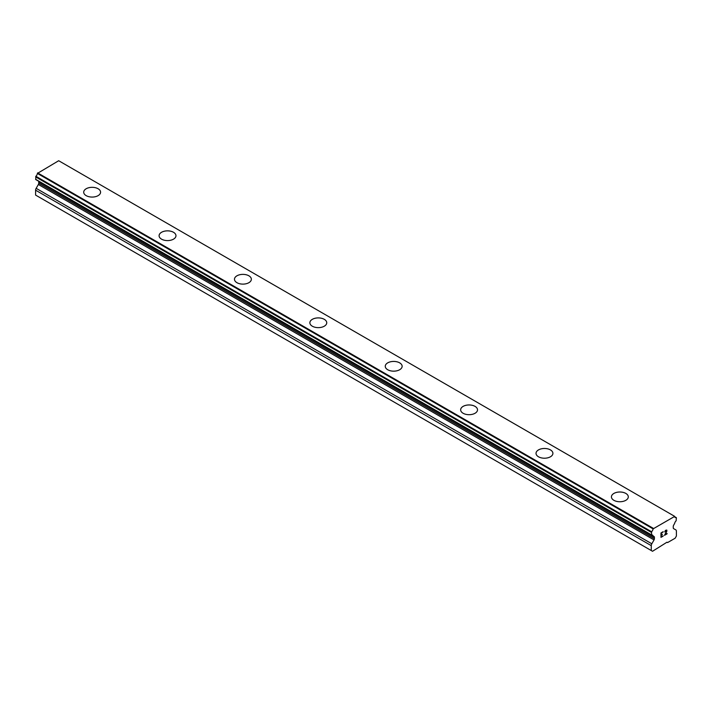 <?xml version="1.0" encoding="UTF-8"?>
<svg xmlns="http://www.w3.org/2000/svg" width="712" height="712" viewBox="0 0 712 712"><rect width="100%" height="100%" fill="white"/><g stroke="black" fill="none" stroke-linecap="round" stroke-linejoin="round"><path stroke-width="1.07" d="M83.704 192.195A8.437 4.877 180 0 1 88.911 187.692A8.437 4.877 180 0 1 98.114 188.751A8.437 4.877 180 0 1 100.579 192.204A8.437 4.877 180 0 1 95.372 196.699A8.437 4.877 180 0 1 86.17 195.64A8.437 4.877 180 0 1 83.704 192.195A8.437 4.877 180 0 1 88.92 187.701A8.437 4.877 180 0 1 98.114 188.76A8.437 4.877 180 0 1 100.579 192.195M159.088 235.717A8.437 4.877 180 0 1 164.303 231.213A8.437 4.877 180 0 1 173.497 232.272A8.437 4.877 180 0 1 175.971 235.725A8.437 4.877 180 0 1 170.755 240.22A8.437 4.877 180 0 1 161.562 239.161A8.437 4.877 180 0 1 159.088 235.717A8.437 4.877 180 0 1 164.303 231.231A8.437 4.877 180 0 1 173.497 232.29A8.437 4.877 180 0 1 175.971 235.717M234.479 279.246A8.437 4.877 180 0 1 239.686 274.743A8.437 4.877 180 0 1 248.888 275.802A8.437 4.877 180 0 1 251.354 279.255A8.437 4.877 180 0 1 246.147 283.75A8.437 4.877 180 0 1 236.954 282.691A8.437 4.877 180 0 1 234.479 279.246A8.437 4.877 180 0 1 239.695 274.752A8.437 4.877 180 0 1 248.888 275.811A8.437 4.877 180 0 1 251.354 279.246M309.862 322.767A8.437 4.877 180 0 1 315.078 318.264A8.437 4.877 180 0 1 324.272 319.323A8.437 4.877 180 0 1 326.746 322.776A8.437 4.877 180 0 1 321.539 327.271A8.437 4.877 180 0 1 312.337 326.212A8.437 4.877 180 0 1 309.862 322.767A8.437 4.877 180 0 1 315.078 318.282A8.437 4.877 180 0 1 324.272 319.341A8.437 4.877 180 0 1 326.746 322.767M385.254 366.297A8.437 4.877 180 0 1 390.461 361.794A8.437 4.877 180 0 1 399.663 362.844A8.437 4.877 180 0 1 402.138 366.297A8.437 4.877 180 0 1 396.922 370.792A8.437 4.877 180 0 1 387.728 369.742A8.437 4.877 180 0 1 385.254 366.297A8.437 4.877 180 0 1 390.47 361.803A8.437 4.877 180 0 1 399.663 362.862A8.437 4.877 180 0 1 402.138 366.297M460.646 409.827A8.437 4.877 180 0 1 465.862 405.333A8.437 4.877 180 0 1 475.046 406.392A8.437 4.877 180 0 1 477.521 409.827M475.046 406.374A8.437 4.877 180 0 1 477.521 409.818A8.437 4.877 180 0 1 472.314 414.322A8.437 4.877 180 0 1 463.112 413.263A8.437 4.877 180 0 1 460.646 409.818A8.437 4.877 180 0 1 465.853 405.315A8.437 4.877 180 0 1 475.046 406.374M536.029 453.348A8.437 4.877 180 0 1 541.245 448.845A8.437 4.877 180 0 1 550.438 449.895A8.437 4.877 180 0 1 552.913 453.348A8.437 4.877 180 0 1 547.697 457.843A8.437 4.877 180 0 1 538.503 456.793A8.437 4.877 180 0 1 536.029 453.348A8.437 4.877 180 0 1 541.245 448.854A8.437 4.877 180 0 1 550.438 449.913A8.437 4.877 180 0 1 552.913 453.348M611.421 496.869A8.437 4.877 180 0 1 616.628 492.366A8.437 4.877 180 0 1 625.83 493.425A8.437 4.877 180 0 1 628.296 496.878A8.437 4.877 180 0 1 623.089 501.373A8.437 4.877 180 0 1 613.886 500.313A8.437 4.877 180 0 1 611.421 496.869A8.437 4.877 180 0 1 616.637 492.384A8.437 4.877 180 0 1 625.83 493.434A8.437 4.877 180 0 1 628.296 496.869M661.234 533.101L661.234 534.863L661.226 533.101L663.183 531.971L661.234 533.101M661.234 534.863L662.293 534.249M662.302 534.543L661.234 535.157L662.293 534.543M661.234 535.157L661.234 536.919L661.226 535.157M661.234 536.919L663.183 535.798M660.976 537.355L663.183 536.083L660.976 537.364L660.976 532.959L663.183 531.677M664.723 531.909L665.462 530.369L666.752 530.048M666.939 530.805L666.752 531.339L666.93 530.805M666.752 531.339L666.218 532.478L666.752 531.33M666.218 532.478L665.026 534.73L666.209 532.469M665.026 534.73L667.108 533.528M664.501 535.326L667.108 533.813L664.492 535.335L666.681 530.929L666.174 530.253L664.981 531.766L665.142 531.036L666.503 530.244M676.293 517.571L676.115 517.553A2.839 1.638 -60 0 1 675.172 517.49A2.839 1.638 -60 0 1 674.602 516.449L653.073 528.883A2.839 1.638 -60 0 1 651.56 531.731L651.56 535.015A2.839 1.638 -60 0 1 652.495 535.077A2.839 1.638 -60 0 1 653.038 535.922L654.043 536.528A1.78 1.023 -60 0 1 654.408 537.337L654.408 538.699A1.78 1.023 -60 0 1 654.043 539.936L651.818 543.781A2.661 1.54 -60 0 0 651.266 545.641L651.266 550.545L652.53 551.275L666.975 542.206L667.607 542.571L675.136 538.219L676.4 536.038L676.4 531.134A2.661 1.54 -60 0 0 675.848 529.915L673.623 528.633A1.78 1.023 -60 0 1 673.258 527.814L673.258 526.462A1.78 1.023 -60 0 1 673.623 525.216L674.629 523.453A2.839 1.638 -60 0 1 676.115 520.837L676.4 517.811L674.62 516.609M38.448 181.124A1.78 1.023 -60 0 1 38.742 181.889L38.742 183.242A1.78 1.023 -60 0 1 38.377 184.488L36.152 188.333A2.661 1.54 120 0 0 35.6 190.193L35.6 195.088L651.266 550.545M674.362 516.182L58.687 160.725L37.398 173.425A2.839 1.638 -60 0 1 35.885 176.282L35.707 179.54L651.284 534.854M674.495 516.253L58.811 160.796M653.313 528.34L37.638 172.882M653.189 528.544L37.522 173.087M653.038 535.922L651.489 535.024M653.109 535.985L651.427 535.015M676.115 517.553L674.647 516.707M653.073 528.883L37.398 173.425M651.56 531.731L35.885 176.282M651.266 532.318L35.6 176.87M651.266 534.757L35.6 179.299M654.408 537.337L38.742 181.889M654.408 538.699L38.742 183.242M654.043 539.936L38.377 184.488M651.818 543.781L36.152 188.333M651.266 545.641L35.6 190.193M651.382 534.997L35.707 179.54"/></g></svg>
